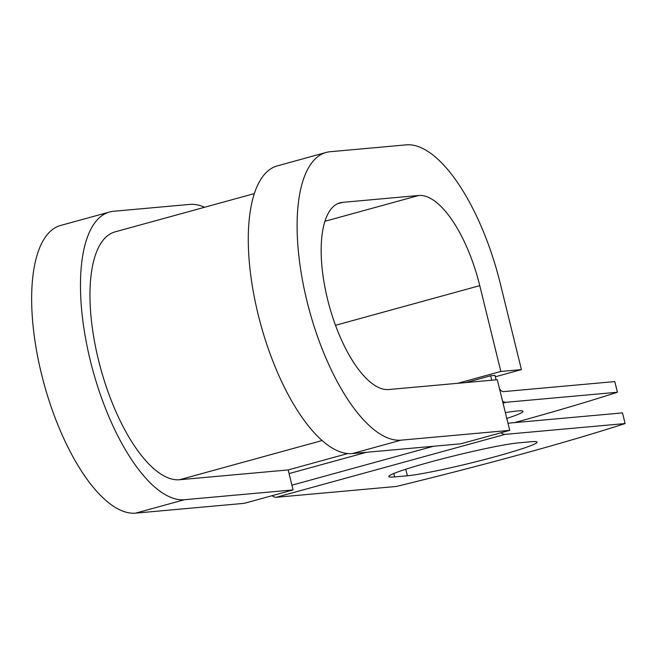 <?xml version="1.0" encoding="UTF-8"?>
<svg xmlns="http://www.w3.org/2000/svg" width="658" height="658" viewBox="0 0 658 658"><rect width="100%" height="100%" fill="white"/><g stroke="black" fill="none" stroke-linecap="round" stroke-linejoin="round"><path stroke-width="0.99" d="M496.79 456.265A69.773 4.507 166.2 0 0 537.06 442.102A69.773 4.507 166.2 0 0 531.245 441.715L518.52 442.859A69.773 4.507 166.2 0 0 442.003 458.922A69.773 4.507 166.2 0 0 388.82 476.532A69.773 4.507 166.2 0 0 394.644 476.918L407.368 475.775A69.773 4.507 166.2 0 0 496.79 456.265M496.091 379.839L494.997 375.373L490.662 375.759L465.922 382.561M491.765 380.234L490.662 375.759M514.572 422.625A300.731 19.427 166.2 0 0 617.41 392.242L506.035 402.293A21.994 8.587 -105.4 0 1 502.539 401.125M617.41 392.242L614.794 381.582L503.419 391.633A10.997 4.293 -105.4 0 1 499.463 388.598M272.132 495.68A21.994 8.587 74.6 0 0 276.22 497.292L396.256 486.468A300.731 19.427 -13.8 0 0 625.1 423.555L622.484 412.895L507.968 423.226M500.968 432.767A21.994 8.587 74.6 0 0 505.064 434.379L625.1 423.555M505.369 412.632A69.773 4.507 -13.8 0 1 523.011 411.365A69.773 4.507 -13.8 0 1 506.792 418.422M322.075 440.539L179.511 479.74A128.195 50.024 -105.4 0 1 99.597 364.417A128.195 50.024 -105.4 0 1 115.01 231.887L254.391 193.575M179.511 479.74L288.179 469.935L293.09 489.922L244.266 503.337L135.597 513.141A148.815 58.077 -105.4 0 1 42.828 379.271A148.815 58.077 -105.4 0 1 60.725 225.431L109.541 212.008A148.815 58.077 -105.4 0 1 113.571 211.284L189.66 204.416A148.815 58.077 -105.4 0 1 204.564 207.27M337.546 203.75L342.645 202.351A96.578 37.687 -105.4 0 0 340.03 202.82A96.578 37.687 -105.4 0 0 328.416 302.655A96.578 37.687 -105.4 0 0 388.623 389.536L497.284 379.732L509.72 430.357L401.051 440.161A148.815 58.077 -105.4 0 1 308.281 306.291A148.815 58.077 -105.4 0 1 326.179 152.45A148.815 58.077 -105.4 0 1 330.209 151.718L406.299 144.859A148.815 58.077 -105.4 0 1 500.351 283.787L521.424 369.607L495.342 376.779M457.804 383.293L500.845 371.457L521.424 369.607M342.645 202.351L418.735 195.484A96.578 37.687 -105.4 0 1 479.772 285.646L500.845 371.457M401.051 440.161L352.236 453.584A148.815 58.077 -105.4 0 1 259.466 319.714A148.815 58.077 -105.4 0 1 277.363 165.865L326.179 152.45M293.09 489.922L184.421 499.718A148.815 58.077 -105.4 0 1 91.651 365.848A148.815 58.077 -105.4 0 1 109.541 212.008M352.236 453.584L460.904 443.78L509.72 430.357M505.064 434.379L276.22 497.292M506.035 402.293L503.033 403.115M347.695 453.568L288.179 469.935M366.514 452.293L289.076 473.587M433.532 446.247L291.922 485.185M393.797 473.497L394.644 476.918M405.764 469.244L407.368 475.775M335.498 325.307L479.772 285.646M324.97 221.261L418.735 195.484M184.421 499.718L135.597 513.141"/></g></svg>
